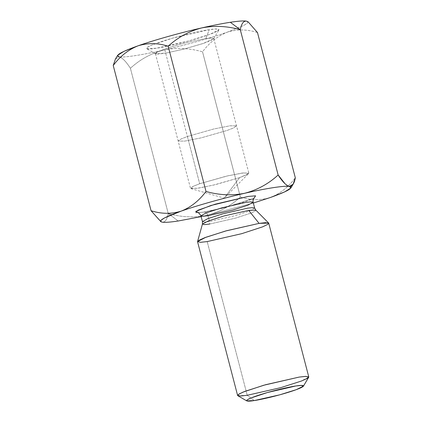 <?xml version="1.0" encoding="UTF-8"?>
<svg xmlns="http://www.w3.org/2000/svg" width="422" height="422" viewBox="0 0 422 422"><rect width="100%" height="100%" fill="white"/><g stroke="black" fill="none" stroke-linecap="round" stroke-linejoin="round"><path stroke-width="0.32" stroke-dasharray="2.11 1.58" d="M206.922 215.341C219.493 212.066 230.639 205.973 240.371 197.058L202.534 51.811L240.371 197.058C250.605 200.339 260.632 200.476 270.46 197.475C280.055 193.672 288.342 187.11 295.316 177.794C288.342 187.11 280.055 193.672 270.46 197.475C260.632 200.476 250.605 200.339 240.371 197.058C230.639 205.973 219.493 212.066 206.922 215.341L201.152 216.628L206.922 215.341C194.004 217.847 181.107 217.246 168.246 213.527C181.107 217.246 194.004 217.847 206.922 215.341L253.342 203.035L206.944 215.336M115.417 59.08L119.204 56.833C122.322 57.709 126.057 61.522 130.409 68.28L168.246 213.527L178.221 220.991L168.246 213.527L130.409 68.28C140.004 59.433 151.15 53.341 163.857 49.996C176.623 47.491 189.515 48.097 202.534 51.811C209.491 42.506 217.778 35.949 227.389 32.13C237.196 29.134 247.229 29.276 257.483 32.547L248.073 21.796M285.13 183.865L289.344 186.445M168.246 213.527C167.181 219.398 165.192 222.283 162.275 222.178C165.192 222.283 167.181 219.398 168.246 213.527M162.27 222.172L160.845 221.682M198.303 212.788L203.314 212.197L225.591 207.408L253.954 198.287L225.591 207.408L203.314 212.197L195.945 212.778M197.565 241.753L200.877 242.297L207.191 241.584L247.229 395.287L207.191 241.584L240.719 233.957L261.556 227.268L267.189 224.726L268.73 223.217M202.444 224.035L204.702 224.594L209.671 224.05L235.65 218.1L251.264 212.999L255.12 211.153L255.827 210.13L255.12 211.153L251.264 212.999L235.65 218.1L209.671 224.05L209.523 221.529L204.892 222.046L202.46 221.65L204.892 222.046L209.523 221.529L208.004 215.705L232.591 210.114L247.872 205.208L253.131 202.238M254.651 208.057L249.386 211.026L234.11 215.937L209.523 221.529L234.11 215.937L249.386 211.026L254.651 208.057M200.946 215.832L203.378 216.228L208.004 215.705L209.523 221.529L209.671 224.05M203.314 212.197L203.805 212.076L203.314 212.197C205.477 211.765 207.044 212.936 208.004 215.705C207.044 212.936 205.477 211.765 203.314 212.197M237.834 395.72L247.229 395.287L254.266 400.552L247.229 395.287L278.995 388.15L299.747 381.667L308.693 377.263M160.476 221.481L162.275 222.178M117.643 55.324L119.204 56.833L115.406 59.096M257.483 32.547C247.229 29.276 237.196 29.134 227.389 32.13C211.812 37.679 184.694 45.307 163.857 49.996C151.15 53.341 140.004 59.433 130.409 68.28C126.057 61.522 122.322 57.709 119.204 56.833C123.588 57.825 142.647 54.907 163.857 49.996C184.694 45.307 211.812 37.679 227.389 32.13C217.778 35.949 209.491 42.506 202.534 51.811C189.515 48.097 176.623 47.491 163.857 49.996C142.647 54.907 123.588 57.825 119.204 56.833M227.405 32.125L243.969 25.389L247.556 22.978L247.55 21.49M239.617 177.636L224.203 198.14L239.617 177.636L215.589 184.588L199.548 187.964L190.95 188.613L192.738 186.529L199.69 183.744L228.344 175.7L244.618 172.756L248.579 173.6L239.617 177.636L245.852 175.193L248.822 173.094L242.328 173.025L225.955 176.254L199.69 183.744L193.455 186.186L190.491 188.286L196.984 188.349L213.358 185.126L239.617 177.636M187.389 136.501L213.653 129.016L230.022 125.788L236.515 125.851L233.551 127.95L227.316 130.393L201.051 137.883L184.683 141.112L178.184 141.043L181.154 138.943L187.389 136.501L199.69 183.744L187.389 136.501L181.154 138.943L178.184 141.043L184.683 141.112L201.051 137.883L227.316 130.393L233.551 127.95L236.515 125.851L230.022 125.788L213.653 129.016L187.389 136.501L164.622 49.11C174.254 45.555 196.937 39.773 205.862 38.592L211.248 38.001L213.754 38.455L211.269 40.327L203.673 43.302L183.66 49.168L165.313 53.188L158.187 54.09L155.417 53.652L158.102 51.684L164.622 49.11L187.389 136.501M205.862 38.592C196.937 39.773 174.254 45.555 164.622 49.11L157.628 51.911L155.612 53.868L166.305 53.014L183.66 49.168L202.639 43.651L213.69 38.74L211.707 37.991L205.862 38.592L209.207 29.688L216.18 28.944L218.949 29.867L209.829 34.356L188.666 40.966L156.272 48.245L146.692 48.688L147.204 47.412L152.031 44.985L173.141 37.996L209.207 29.688L205.862 38.592M247.709 21.596L247.413 23.131L243.689 25.531L227.389 32.13M209.207 29.688C203.003 30.426 177.836 35.849 157.907 42.77C138.653 49.585 147.948 49.733 156.272 48.245C162.475 47.507 187.648 42.084 207.577 35.163C226.825 28.348 217.536 28.2 209.207 29.688M254.345 197.902L252.161 199.005C248.067 200.782 241.743 202.892 233.181 205.335C221.677 208.542 211.886 210.789 203.805 212.076C197.549 212.957 197.591 212.567 197.776 212.635M190.95 188.613L224.203 198.14L248.579 173.6M213.754 38.455L248.822 173.094M155.417 53.652L190.491 188.286M155.612 53.868L146.692 48.688M213.69 38.74L218.949 29.867"/><path stroke-width="0.63" d="M257.483 32.547L295.316 177.794L293.142 184.177L289.344 186.445C284.961 185.453 265.902 188.37 244.691 193.276C265.902 188.37 284.961 185.453 289.344 186.445L290.906 187.948L284.618 191.92L270.46 197.475C287.799 191.277 294.097 187.6 289.344 186.445C292.288 186.524 294.276 183.639 295.316 177.794L257.483 32.547L248.073 21.796L246.274 21.1C243.568 20.683 238.251 21.079 230.328 22.282L240.303 29.751C241.368 23.875 243.357 20.994 246.274 21.1C243.357 20.994 241.368 23.875 240.303 29.751C227.442 26.032 214.545 25.425 201.626 27.936C189.056 31.212 177.91 37.305 168.178 46.214L206.015 191.461C219.034 195.18 231.926 195.787 244.691 193.276C257.399 189.932 268.545 183.839 278.14 174.998L240.303 29.751L278.14 174.998L285.13 183.865M201.152 216.628L178.221 220.991L201.152 216.628M270.46 197.475L253.342 203.035L270.46 197.475M160.845 221.682L151.065 210.726L113.233 65.484L115.417 59.08M162.275 222.178C164.981 222.589 170.298 222.199 178.221 220.991C170.298 222.199 164.981 222.589 162.275 222.178L160.998 221.787L160.993 220.295L164.585 217.884L181.159 211.142C196.736 205.593 223.855 197.971 244.691 193.276C223.855 197.971 196.736 205.593 181.159 211.142C190.755 207.339 199.036 200.777 206.015 191.461L168.178 46.214C157.923 42.944 147.895 42.801 138.089 45.803C128.473 49.617 120.191 56.173 113.233 65.484L151.065 210.726C161.299 214.007 171.332 214.144 181.159 211.142C163.815 217.341 157.522 221.017 162.275 222.178L162.27 222.172M195.945 212.778L197.802 210.262L215.173 204.201L248.305 196.425L255.59 195.829L253.954 198.287L255.59 195.829L248.305 196.425L210.889 205.498L195.65 211.454L198.303 212.788M254.266 400.552C259.129 399.972 278.879 395.72 294.514 390.292C309.616 384.943 302.326 384.827 295.796 385.993C290.932 386.573 271.182 390.825 255.547 396.253C240.445 401.602 247.73 401.718 254.266 400.552L246.749 400.9L247.15 399.898L250.937 397.993L267.501 392.507L295.796 385.993L301.266 385.413L303.439 386.135L296.281 389.654L279.68 394.844L254.266 400.552M247.229 395.287L240.915 395.994L237.602 395.456L239.142 393.948L244.776 391.405L265.612 384.711L299.14 377.089L305.454 376.377L308.767 376.92L307.227 378.428L301.593 380.971L280.757 387.66L247.229 395.287M308.767 376.92L268.73 223.217L265.417 222.674L259.103 223.386L225.575 231.008L204.739 237.702L199.105 240.245L197.565 241.753L237.602 395.456M248.669 210.378L224.251 215.895L208.621 220.833L202.444 224.035L208.621 220.833L224.251 215.895L248.669 210.378L259.103 223.386L268.635 223.053L267.69 224.414L262.558 226.867L241.774 233.661L207.191 241.584L200.571 242.307L197.57 241.563L205.788 237.301L226.603 230.723L259.103 223.386L248.669 210.378L255.827 210.13L248.669 210.378M209.671 224.05L204.702 224.594L202.444 224.035L202.46 221.65L207.724 218.68L223.001 213.775L247.587 208.178L252.219 207.661L254.651 208.057L252.219 207.661L247.587 208.178L223.001 213.775L207.724 218.68L202.46 221.65L200.946 215.832L206.205 212.862L221.487 207.951L246.073 202.36L221.487 207.951L206.205 212.862L200.946 215.832L203.378 216.228L208.004 215.705L232.591 210.114L247.872 205.208L253.131 202.238L250.705 201.843L246.073 202.36L250.705 201.843L253.131 202.238C252.683 199.158 254.244 197.965 253.986 198.25L254.345 197.902M303.439 386.135L308.693 377.263L305.976 376.361L299.14 377.089L263.771 385.233L243.067 392.091L238.335 394.47L237.834 395.72L246.749 400.9M289.344 186.445C286.227 185.569 282.492 181.755 278.14 174.998C268.545 183.839 257.399 189.932 244.691 193.276C231.926 195.787 219.034 195.18 206.015 191.461C199.036 200.777 190.755 207.339 181.159 211.142C171.332 214.144 161.299 214.007 151.065 210.726L160.998 221.787M115.406 59.096L113.233 65.484C120.191 56.173 128.473 49.617 138.089 45.803L123.936 51.357L117.643 55.324L115.406 59.096M119.204 56.833C114.452 55.678 120.75 52.001 138.089 45.803C147.895 42.801 157.923 42.944 168.178 46.214C177.91 37.305 189.056 31.212 201.626 27.936C180.785 32.626 153.666 40.254 138.089 45.803C153.666 40.254 180.785 32.626 201.626 27.936C214.545 25.425 227.442 26.032 240.303 29.751L230.328 22.282C222.315 23.516 212.751 25.399 201.626 27.936C212.751 25.399 222.315 23.516 230.328 22.282C238.251 21.079 243.568 20.683 246.274 21.1L247.709 21.596M202.444 224.035L197.57 241.563M253.131 202.238L254.651 208.057L255.827 210.13L268.635 223.053M197.776 212.635C198.129 212.124 199.184 213.189 200.946 215.832M293.142 184.177L290.906 187.948"/></g></svg>
